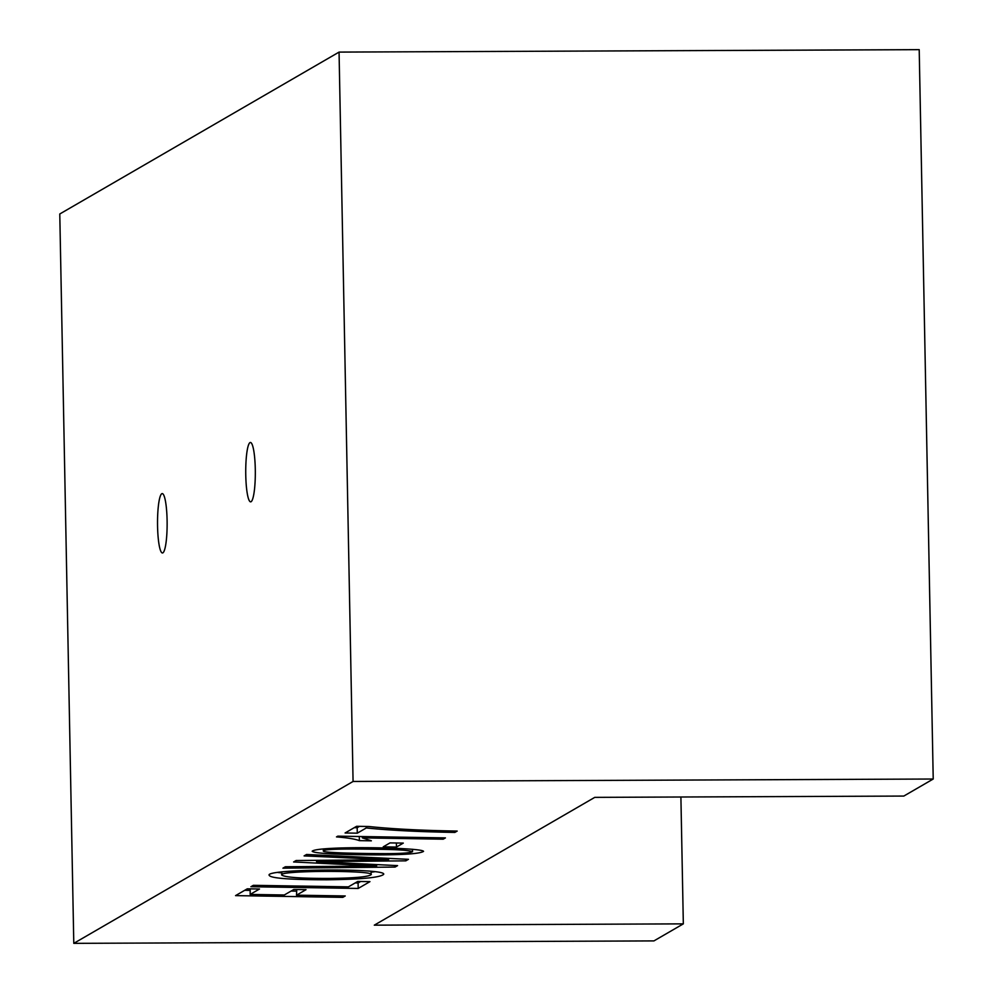 <?xml version="1.0" encoding="UTF-8"?>
<svg xmlns="http://www.w3.org/2000/svg" width="993" height="993" viewBox="0 0 993 993"><rect width="100%" height="100%" fill="white"/><g stroke="black" fill="none" stroke-linecap="round" stroke-linejoin="round"><path stroke-width="1.49" d="M357.741 881.449L369.955 881.635L358.2 888.45L250.906 886.724L253.327 885.322L348.406 886.861L357.741 881.449M337.794 836.156L445.423 837.893L443.188 839.184L362.308 837.869L371.37 840.823L359.379 840.637C355.196 839.035 347.562 837.794 336.49 836.9L337.794 836.156M316.544 861.639L397.572 865.623L395.09 867.063L282.918 868.18L285.351 866.765L376.632 866.033L293.605 861.974L296.1 860.534L388.635 859.715L304.094 855.904L306.552 854.476L408.458 859.317L405.827 860.844L316.544 861.639L316.519 860.348M353.074 781.466L73.792 943.35L59.779 213.979L339.06 52.095L353.074 781.466L933.221 779.021L903.816 796.063L594.77 797.367L374.287 925.166L683.333 923.862L653.94 940.905L73.792 943.35M368.813 826.499C391.676 828.944 421.131 830.458 457.19 831.067L454.868 832.419C419.183 831.824 389.666 830.334 366.28 827.963L357.281 833.177L345.092 832.978L356.611 826.3L368.813 826.499M390.013 842.896L403.307 843.094L396.468 847.054L383.224 846.83L390.013 842.896M379.909 854.874C351.472 854.886 314.533 854.03 312.174 851.237C317.301 845.738 421.752 847.327 423.564 851.349C420.399 853.57 405.839 854.75 379.909 854.874M326.958 879.786C290.254 879.736 271.039 878.284 269.314 875.454C262.388 868.863 387.568 867.944 383.646 874.361C380.195 877.551 361.303 879.364 326.958 879.786M296.51 895.177L345.241 895.959L342.821 897.362L235.552 895.624L247.282 888.822L259.508 889.008L250.149 894.432L284.321 894.978L293.816 889.48L306.03 889.666L296.51 895.177L296.733 889.517M933.221 779.021L919.208 49.65L339.06 52.095M251.092 501.713A29.691 4.804 89.8 0 1 250.646 501.85A29.691 4.804 89.8 0 1 245.73 472.184A29.691 4.804 89.8 0 1 250.397 442.468A29.691 4.804 89.8 0 1 255.313 470.769A29.691 4.804 89.8 0 1 251.092 501.713M162.902 552.84A29.691 4.804 89.8 0 1 162.455 552.964A29.691 4.804 89.8 0 1 157.527 523.299A29.691 4.804 89.8 0 1 162.207 493.595A29.691 4.804 89.8 0 1 167.122 521.884A29.691 4.804 89.8 0 1 162.902 552.84M680.9 797.007L683.333 923.862M395.053 865.499L395.09 867.063M376.595 864.568L376.632 866.033M388.611 858.374L388.635 859.715M405.802 859.193L405.827 860.844M454.844 831.029L454.868 832.419M366.256 826.461L366.28 827.963M359.528 826.35L357.182 827.715L357.281 833.177M357.182 827.715L354.265 827.665M443.163 837.856L443.188 839.184M362.284 836.553L362.308 837.869M359.292 836.503L359.379 840.637M396.393 842.995L396.468 847.054M385.582 853.632C401.544 853.595 410.531 852.937 412.554 851.622C408.433 850.293 397.647 849.536 380.17 849.325C341.716 848.63 322.775 849.189 323.358 851.001C322.228 852.975 363.512 853.583 385.582 853.632M330.048 878.42C354.501 878.135 368.204 876.881 371.159 874.659C375.962 870.203 276.327 870.302 281.801 875.081C285.351 877.415 301.438 878.532 330.048 878.42M281.813 872.921L278.015 872.499M374.609 871.755L371.072 872.226M360.658 881.499L358.088 882.976L358.2 888.45M358.088 882.976L355.184 882.938M342.796 895.922L342.821 897.362M296.435 891.143L291.086 891.056M250.062 890.398L244.725 890.311M250.199 888.872L250.149 894.432M412.48 849.263L412.529 851.547M323.321 848.878L323.358 851.001M371.047 871.357L371.109 874.448M281.801 872.003L281.851 874.907"/></g></svg>
